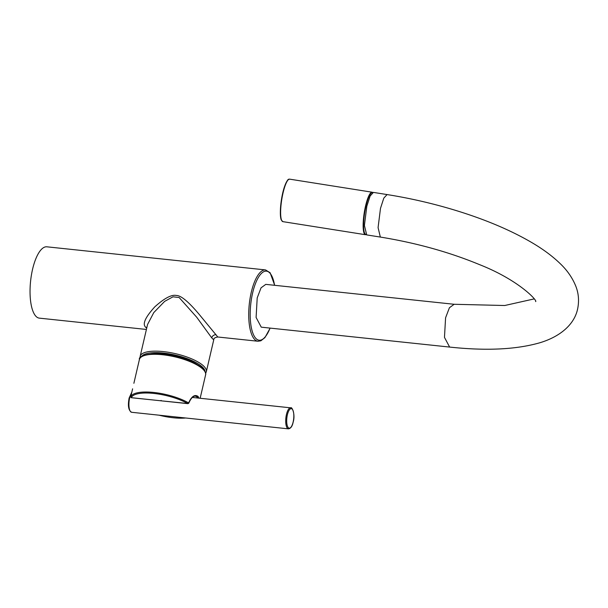 <?xml version="1.0" encoding="UTF-8"?>
<svg xmlns="http://www.w3.org/2000/svg" width="608" height="608" viewBox="0 0 608 608"><rect width="100%" height="100%" fill="white"/><g stroke="black" fill="none" stroke-linecap="round" stroke-linejoin="round"><path stroke-width="0.91" d="M131.51 397.693L131.336 397.67A33.22 10.374 -166.9 0 1 153.824 393.437A33.22 10.374 -166.9 0 1 187.887 403.659L160.755 400.786L161.105 400.398L160.755 400.786A13.498 4.218 -166.9 0 0 160.041 400.702L131.336 397.67A0.752 0.714 -159.5 0 1 130.766 396.796A33.972 10.61 13.1 0 1 153.763 392.456A33.972 10.61 13.1 0 1 188.602 402.914A0.752 0.502 120.1 0 1 187.887 403.659L188.776 403.165C190.98 398.134 193.245 395.8 195.556 396.173L197.243 397.085L197.76 398.012M160.216 400.725L188.153 403.56M132.612 388.831L130.758 396.804L132.612 388.839M188.26 403.271L188.602 402.914C191.604 396.31 194.773 394.159 198.109 396.462L198.877 398.134M197.752 364.906A30.385 9.492 -166.9 0 0 164.069 353.955A30.385 9.492 -166.9 0 0 150.852 353.993M206.325 371.739L213.735 339.887L211.744 337.873L196.703 317.216L179.124 297.51L173.006 296.81L164.646 301.37L153.786 312.588L147.562 324.49L140.152 356.341A33.972 10.61 -166.9 0 1 169.381 352.442A33.972 10.61 -166.9 0 1 204.881 367.384A33.972 10.61 -166.9 0 1 206.325 371.739L205.648 373.274M213.735 339.887C213.628 338.39 214.981 337.425 217.801 336.999L199.606 314.891C188.746 301.864 180.971 295.389 176.297 295.465C171.6 294.416 164.449 298.201 154.835 306.804C145.183 317.399 142.158 324.239 145.76 327.317L146.688 328.229M146.406 329.452L39.322 318.136A35.857 12.57 -84 0 1 35.37 315.651A35.857 12.57 -84 0 1 31.403 275.143A35.857 12.57 -84 0 1 46.854 246.81L265.536 269.922L270.127 272.741L274.694 285.312M257.207 297.89L256.097 317.46L261.258 327.165L449.631 347.069L444.471 337.372L445.58 317.794L449.418 307.739L454.161 304.281L265.787 284.369L261.045 287.835L257.207 297.89M387.076 194.568L383.8 198.132L380.494 208.346L378.077 227.62L380.342 237.067L366.685 234.908L364.412 225.462L366.837 206.18L370.143 195.974L373.411 192.402L387.076 194.568C409.336 198.102 431.323 203.118 453.036 209.608C484.097 218.948 510.56 230.06 532.418 242.934C543.294 249.364 552.467 256.181 559.938 263.386C567.142 270.18 572.455 277.833 575.867 286.353C578.672 293.588 579.249 301.15 577.6 309.046C574.378 324.322 560.477 336.558 539.866 342.76C516.162 349.562 486.081 350.998 449.631 347.069M139.414 359.48A33.972 10.61 13.1 0 1 168.652 355.589A33.972 10.61 13.1 0 1 204.144 370.53A33.972 10.61 13.1 0 1 205.595 374.885C206.082 373.852 205.557 372.218 204.03 369.983C198.276 362.064 172.376 353.628 155.207 353.826C143.784 354.753 138.525 356.638 139.414 359.48L133.874 383.298M159.06 415.18A33.22 10.374 -166.9 0 0 185.676 417.992M198.109 396.462A0.752 0.669 141.3 0 1 197.243 397.085M142.485 356.288A33.22 10.374 13.1 0 1 173.797 356.106A33.22 10.374 13.1 0 1 203.604 369.755M205.056 371.526A32.84 10.26 -166.9 0 0 203.581 368.319A32.84 10.26 -166.9 0 0 170.818 354.152A32.84 10.26 -166.9 0 0 141.383 356.714M216.076 334.75A3.777 3.336 -38.7 0 0 211.744 337.873M145.76 327.317A3.777 3.336 141.3 0 1 146.832 327.621M217.801 336.999L257.997 341.248A35.857 12.57 -84 0 1 254.045 338.762A35.857 12.57 -84 0 1 250.086 298.247A35.857 12.57 -84 0 1 265.536 269.922M270.058 328.092A34.724 12.175 -84 0 1 255.345 337.828A34.724 12.175 -84 0 1 252.624 292.972A34.724 12.175 -84 0 1 270.294 273.562A34.724 12.175 -84 0 1 274.58 285.304M130.758 396.804L131.419 397.723L160.041 400.702M131.716 392.7A10.572 3.701 96 0 0 129.656 397.906A10.572 3.701 96 0 0 131.647 412.285L288.443 428.853A10.572 3.701 96 0 1 286.452 414.474A10.572 3.701 96 0 1 290.67 407.831L192.326 397.442M287.379 414.823A9.812 3.443 96 0 0 288.146 427.5A9.812 3.443 96 0 0 293.14 422.013A9.812 3.443 96 0 0 292.372 409.336A9.812 3.443 96 0 0 287.379 414.823M281.344 219.898A21.136 4.499 -81 0 1 281.702 198.117A21.136 4.499 -81 0 1 288.352 179.672M281.626 220.301A21.516 4.583 -81 0 1 282.34 196.247A21.516 4.583 -81 0 1 289.621 179.147C288.83 179.824 288.359 176.837 284.438 186.861C280.843 197.243 279.095 215.551 281.36 220.104L282.902 221.646A21.516 4.583 -81 0 1 281.626 220.301M282.902 221.646L365.408 234.703A21.516 4.583 -81 0 1 364.139 233.358A21.516 4.583 -81 0 1 364.853 209.304A21.516 4.583 -81 0 1 372.134 192.204L289.621 179.147M365.902 234.399A21.136 4.499 -81 0 1 364.587 233.069A21.136 4.499 -81 0 1 365.317 209.266A21.136 4.499 -81 0 1 372.514 192.645M200.154 398.27L205.595 374.885M158.802 415.158L186.048 418.038M140.083 358.013L140.152 356.341M270.172 328.107L264.921 337.607L260.855 340.807L257.997 341.248M131.852 392.099L129.139 398.004C127.65 405.787 128.486 410.544 131.647 412.285M290.67 407.831C291.992 406.372 295.541 414.55 293.17 422.112C292.357 426.223 290.784 428.473 288.443 428.853M534.098 298.923L504.724 305.512L454.161 304.281M380.342 237.067C416.077 242.881 449.114 252.054 479.454 264.594C518.951 280.136 537.837 300.899 535.633 301.606L535.625 301.598M366.13 234.627L365.408 234.703M372.134 192.204L372.795 192.493"/></g></svg>
